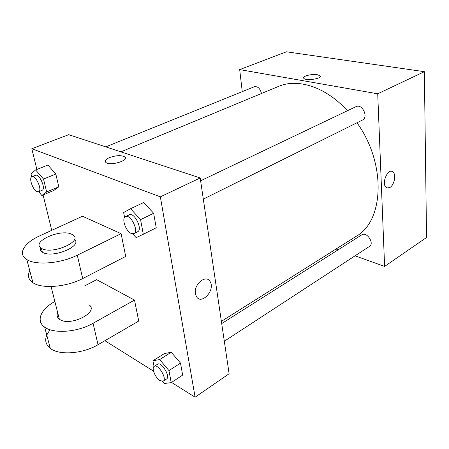 <?xml version="1.0" encoding="UTF-8"?>
<svg xmlns="http://www.w3.org/2000/svg" width="449" height="449" viewBox="0 0 449 449"><rect width="100%" height="100%" fill="white"/><g stroke="black" fill="none" stroke-linecap="round" stroke-linejoin="round"><path stroke-width="0.67" d="M242.258 91.635L239.682 69.601L286.44 51.803L424.356 71.683L426.55 237.482L384.608 266.425L355.058 255.823M239.682 69.601L377.721 93.79L424.356 71.683M377.721 93.79L384.608 266.425M386.213 187.469C381.005 183.882 387.891 167.662 392.824 171.866C396.484 174.19 394.402 185.095 389.861 187.486L387.925 188.075L386.213 187.469C381.005 183.882 387.897 167.662 392.824 171.866C396.489 174.19 394.402 185.095 389.867 187.486L387.212 187.979M221.379 321.372L356.209 236.286C383.912 221.177 386.645 163.834 356.983 122.768M347.403 110.751C325.8 86.831 297.659 78.047 278.537 86.416L120.871 151.846M338.204 249.773L336.06 248.999M261.475 93.499C260.173 88.504 257.816 86.242 254.415 86.719L105.768 146.874M203.313 199.115L362.394 120.079C368.876 117.296 362.175 103.281 355.973 106.666L200.602 180.795M224.32 341.246L369.505 246.383C374.747 243.38 366.687 231.291 361.815 234.816L221.705 323.577M317.381 74.742L319.997 75.746C323.1 78.452 306.212 81.23 303.872 78.39C301.487 76.386 311.679 73.653 317.381 74.742M303.591 77.845C303.142 75.847 312.336 73.793 317.381 74.747L319.997 75.746L320.26 76.285M36.863 169.447L31.812 148.726L68.714 134.678L200.187 177.956L229.119 373.731L195.113 397.197L171.535 382.43M31.744 176.85L30.992 173.814L35.611 169.947L43.536 179.061L46.645 191.953L41.869 195.5L38.642 191.734M38.603 191.751L42.111 190.281C46.258 189.012 39.321 173.314 35.482 175.318L31.946 176.749C28.54 177.72 32.811 190.073 37.065 191.633L38.603 191.751C42.728 190.499 35.757 174.756 31.946 176.749M35.611 169.947L47.897 165.03L55.816 174.016L58.802 186.812L53.902 190.393L41.869 195.5M43.536 179.061L55.816 174.016L58.802 186.812L53.902 190.393M46.645 191.953L58.802 186.812M154.035 366.468L152.913 360.772L159.67 359.565L168.947 370.582L171.215 382.643L164.283 383.491L162.555 381.414M163.228 381.162L166.54 378.995C170.794 376.739 161.343 361.265 157.543 364.229L154.209 366.345C151.229 367.832 155.348 377.935 160.018 380.651L163.228 381.162C167.46 378.922 157.986 363.393 154.209 366.345M159.67 359.565L171.254 352.263L180.509 363.106L182.659 375.089L171.215 382.643M168.947 370.582L180.509 363.106L182.659 375.089M152.913 360.772L164.396 353.565L171.254 352.263L180.509 363.106M124.592 217.411L123.632 212.551L130.575 208.712L140.559 219.634L143.31 234.255L136.159 237.667L132.724 233.85M133.875 233.609L137.613 231.751C143.074 229.602 134.346 211.861 129.284 214.824L125.507 216.626C121.252 218.197 125.799 231.415 131.265 233.486L133.875 233.609C139.308 231.476 130.541 213.673 125.507 216.626M130.575 208.712L143.669 202.533L153.637 213.269L156.235 227.772L143.31 234.255M140.559 219.634L153.637 213.269L156.235 227.772M153.552 371.171L104.909 340.707M51.725 230.348L43.093 194.984M106.11 162.645C111.066 166.209 130.289 159.939 124.558 156.701C120.815 155.096 115.786 155.393 109.466 157.605C115.78 155.393 120.815 155.09 124.558 156.701C130.289 159.939 111.066 166.209 106.11 162.645C104.28 161.129 105.397 159.451 109.466 157.599C106.508 158.884 105.094 160.192 105.223 161.528M31.812 148.726L160.349 196.842L200.187 177.956L229.119 373.731M68.714 134.678L200.187 177.956M195.45 293.719C193.474 284.127 206.417 273.839 210.205 281.776C215.604 290.458 200.77 305.87 196.207 296.121L195.45 293.719M160.349 196.842L195.113 397.197M196.207 296.121C200.77 305.87 215.604 290.458 210.205 281.776C206.417 273.834 193.468 284.127 195.444 293.713M143.669 202.533L153.637 213.269M47.897 165.03L55.816 174.016M164.396 353.565L171.254 352.263M121.107 233.671L82.493 216.244L39.815 235.809C24.134 242.769 17.27 254.016 26.828 259.573C35.903 265.617 61.008 263.473 77.284 255.189L121.107 233.671L125.698 256.435L82.7 278.548C66.744 287.063 41.998 289.111 32.951 282.747C28.36 279.592 27.305 275.607 29.791 270.786M50.237 329.802C44.193 337.081 44.21 343.283 50.282 348.396C59.257 355.602 82.97 353.812 98.034 344.709L138.73 321.041L134.504 300.095L96.642 279.66L84.592 285.946M57.725 312.801C56.602 315.338 57.141 317.454 59.33 319.149L59.739 319.435C70.409 326.99 99.684 311.864 88.947 304.725M134.504 300.095L93.066 323.28C77.716 332.204 53.667 334.078 44.67 327.13C35.555 320.928 40.904 309.024 54.857 301.487M40.466 247.556C39.882 249.408 40.517 250.94 42.369 252.153C51.815 258.899 82.936 246.204 74.461 239.356M71.874 234.361L72.76 234.861C83.918 241.119 51.523 255.29 41.381 248.258C30.336 241.882 61.036 228.255 71.874 234.361M93.066 323.28L98.034 344.709M77.284 255.189L82.7 278.548M59.33 319.149L51.068 286.524M41.381 248.258L42.369 252.153M44.67 327.13L50.282 348.396M26.828 259.573L32.951 282.747"/></g></svg>
